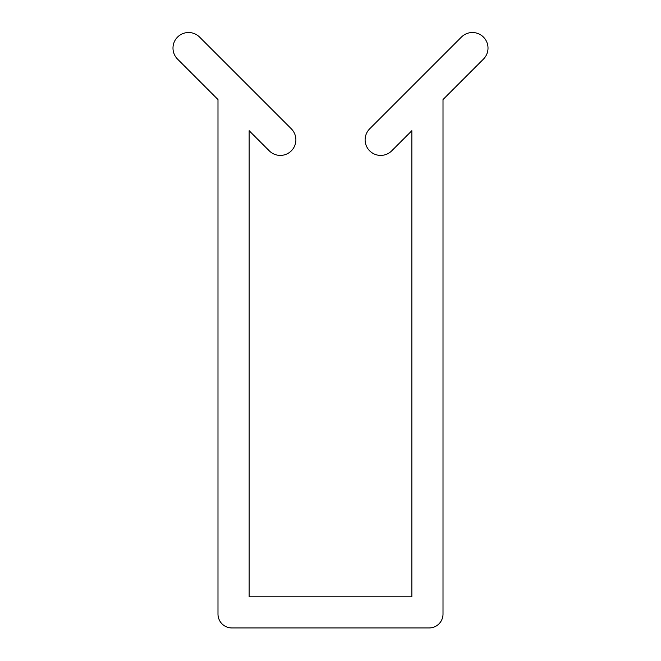 <?xml version="1.0" encoding="UTF-8"?>
<svg xmlns="http://www.w3.org/2000/svg" width="661" height="661" viewBox="0 0 661 661"><rect width="100%" height="100%" fill="white"/><g stroke="black" fill="none" stroke-linecap="round" stroke-linejoin="round"><path stroke-width="0.99" d="M291.319 128.821A15.575 15.575 0 0 1 291.319 150.848A15.575 15.575 0 0 1 269.291 150.848L249.147 130.713L249.147 596.792L411.853 596.792L411.853 130.713L391.709 150.848A15.575 15.575 0 0 1 369.681 150.848A15.575 15.575 0 0 1 369.681 128.821L461.419 37.082A15.575 15.575 0 0 1 483.447 37.082A15.575 15.575 0 0 1 483.447 59.11L443.01 99.555L443.01 614.102A13.848 13.848 0 0 1 429.163 627.95L231.837 627.95A13.848 13.848 0 0 1 217.99 614.102L217.99 99.555L177.553 59.11A15.575 15.575 0 0 1 177.553 37.082A15.575 15.575 0 0 1 199.581 37.082L291.319 128.821"/></g></svg>
